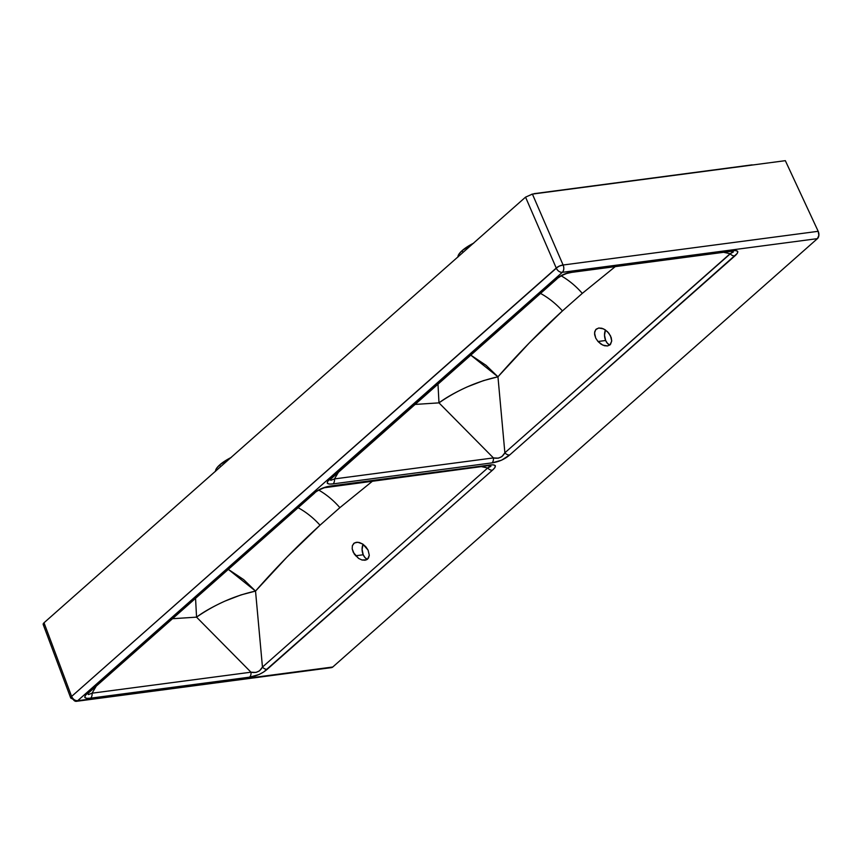 <?xml version="1.0" encoding="UTF-8"?>
<svg xmlns="http://www.w3.org/2000/svg" width="862" height="862" viewBox="0 0 862 862"><rect width="100%" height="100%" fill="white"/><g stroke="black" fill="none" stroke-linecap="round" stroke-linejoin="round"><path stroke-width="1.29" d="M72.807 698.597A5.301 3.459 82.5 0 0 76.362 701.323L70.695 697.929A5.301 1.605 -20.5 0 1 71.611 696.431A5.301 3.685 48.5 0 0 71.675 696.593A5.301 3.685 48.5 0 0 77.677 700.698A5.301 3.459 82.5 0 1 76.362 701.323L332.775 667.005L817.424 238.634L332.775 667.005L77.677 700.698L562.326 272.327A5.301 3.685 -131.5 0 1 556.249 268.06L525.551 197.139L532.404 194.09L525.551 197.139L44.016 622.773L71.611 696.431L556.249 268.06A5.301 1.864 -23.4 0 1 563.101 265.011L532.404 194.09L785.336 160.677L532.404 194.09L563.101 265.011L818.189 231.307L785.336 160.677L818.189 231.307L818.857 235.391L817.424 238.634L562.326 272.327L77.677 700.698C75.145 700.752 73.141 699.384 71.675 696.593L70.975 698.242M363.225 554.772A9.471 6.174 -97.5 0 0 367.341 559.33L364.992 557.595L363.225 554.772L355.597 555.774L363.225 554.772A9.471 6.174 -97.5 0 1 363.074 544.288L362.094 549.406L363.225 554.772M365.143 560.225L361.986 559.998L358.624 558.436L353.334 552.434L352.192 548.911L352.353 545.743L353.786 543.426L356.265 542.295L359.422 542.521L362.773 544.084L368.074 550.085L369.292 555.268L368.483 558.07L366.49 559.826L361.986 559.998L358.624 558.436L354.336 554.158L352.192 548.911L352.353 545.743L354.314 543.017L357.784 542.23L362.773 544.084L365.811 546.745L368.074 550.085L369.292 555.268L367.621 559.093L364.982 560.257M230.876 457.614A24.632 7.51 156.5 0 0 219.756 464.866L220.5 466.784L219.756 464.866L216.524 468.422L215.489 471.374M598.691 328.013L601.848 328.25L605.199 329.812L608.884 333.26L611.212 337.581L611.718 340.996L610.048 344.822L607.559 345.953L604.402 345.716L601.051 344.153L598.012 341.503L595.75 338.163L594.532 332.98L595.739 329.629L598.691 328.013L603.529 328.875L607.527 331.719L610.49 335.814L611.718 340.996L610.511 344.337L607.559 345.953L602.721 345.091L598.012 341.503L605.652 340.49L604.51 335.135L605.48 330.06A9.471 6.174 -97.5 0 0 605.652 340.49L598.012 341.503L595.75 338.163L594.618 334.639L594.78 331.471L596.202 329.144L598.842 327.991M473.292 243.332A24.632 7.51 156.5 0 0 462.183 250.583L462.916 252.501L462.183 250.583L458.95 254.15L457.905 257.102M752.181 164.847L534.084 193.67L752.181 164.847M76.362 701.323L331.461 667.63A5.301 3.459 -97.5 0 0 332.775 667.005L331.525 667.619M330.846 667.619L330.168 667.436M43.229 623.7L44.016 622.773L71.611 696.431L556.324 268.222C557.779 271.013 559.783 272.381 562.326 272.327C563.974 270.452 564.233 268.017 563.101 265.011L559.416 266.056L556.249 268.06L525.551 197.139L44.016 622.773L43.412 624.638M43.833 624.778L44.425 624.821M534.16 193.853L531.606 194.306L534.16 193.853M473.723 243.116L462.183 250.583A24.632 7.51 156.5 0 0 457.905 256.941M733.217 251.208L504.873 452.798A5.301 3.685 48.5 0 0 509.657 454.996L501.544 460.2L491.976 462.883L333.044 483.884L329.349 484.078L327.258 483.237L327.732 481.255L555.376 279.633L563.522 274.418L573.047 271.745L731.978 250.745L735.706 250.562L737.775 251.402L737.269 253.396L509.657 454.996L734.887 255.917C739.51 251.715 738.54 249.991 731.978 250.745L573.047 271.745C566.269 272.726 560.375 275.355 555.376 279.633L330.135 478.722A5.301 3.685 48.5 0 0 331.633 478.054A5.301 3.685 -131.5 0 1 330.135 478.722C325.524 482.946 326.493 484.659 333.044 483.884A5.301 3.459 -97.5 0 0 334.478 478.916L493.409 457.916L438.984 402.866L414.924 404.44L438.984 402.866C445.988 397.608 455.481 392.242 467.463 386.79L483.399 380.648L497.956 376.813L504.873 452.798L730.114 253.719L723.627 252.307L730.114 253.719L733.336 252.027L732.765 251.004M490.79 465.48L487.687 467.991A5.301 3.685 48.5 0 0 492.471 470.189C497.083 465.986 496.113 464.262 489.562 465.027A5.301 3.459 82.5 0 1 488.226 465.652A5.301 3.459 -97.5 0 0 489.562 465.027L330.631 486.017A5.301 3.459 82.5 0 1 329.306 486.642A5.301 3.459 -97.5 0 0 330.631 486.017C323.853 487.008 317.959 489.638 312.949 493.904A5.301 3.685 48.5 0 0 314.458 493.236A5.301 3.685 -131.5 0 1 312.949 493.904L87.709 692.994C83.108 697.218 84.077 698.942 90.618 698.166L249.549 677.166C256.391 676.153 262.285 673.524 267.231 669.278L492.471 470.189L263.761 671.94L259.128 674.483L249.549 677.166L90.618 698.166L86.933 698.36L84.832 697.52L85.316 695.537L87.709 692.994L316.462 491.221L321.095 488.689L330.631 486.017L489.562 465.027L493.279 464.833L495.348 465.674L494.853 467.678L492.471 470.189A5.301 3.685 -131.5 0 1 487.687 467.991L481.201 466.579L487.687 467.991L262.457 667.08L487.687 467.991L490.92 466.31L490.338 465.275M562.444 310.923L529.3 342.925L497.956 376.813L504.873 452.798L501.899 456.601L498.387 458.164L493.409 457.916L438.984 402.866L437.982 384.064L438.984 402.866C457.313 390.141 476.966 381.457 497.956 376.813L486.125 365.369L470.738 355.101L497.956 376.813C518.256 353.592 539.752 331.633 562.444 310.923A60.642 42.098 47.6 0 0 540.528 293.425A60.642 42.098 -132.4 0 1 562.444 310.923L582.292 293.382A60.642 42.098 49.4 0 0 561.227 275.862A60.642 42.098 -130.6 0 1 582.292 293.382L562.444 310.923M615.242 266.627L582.292 293.382L615.252 266.627M605.652 340.49A9.471 6.174 -97.5 0 0 609.757 345.048L607.419 343.313L605.652 340.49M330.846 480.296L334.478 478.916A5.301 3.459 82.5 0 1 333.044 483.884L491.976 462.883A5.301 3.459 -97.5 0 0 493.409 457.916L334.478 478.916L338.669 471.837L334.478 478.916L330.814 480.306L330.071 479.671L556.874 278.976A5.301 3.685 -131.5 0 1 555.376 279.633A5.301 3.685 48.5 0 0 556.884 278.965M732.98 251.09L730.664 251.37A5.301 3.459 -97.5 0 0 731.978 250.745A5.301 3.459 82.5 0 1 730.653 251.381L571.732 272.37A5.301 3.459 -97.5 0 0 573.047 271.745A5.301 3.459 82.5 0 1 571.732 272.37L566.776 273.459C561.237 275.657 557.94 277.489 556.874 278.976M730.114 253.719A5.301 3.685 48.5 0 0 734.887 255.917A5.301 3.685 -131.5 0 1 730.114 253.719M493.409 457.916A5.301 3.459 82.5 0 1 491.976 462.883C498.818 461.881 504.712 459.252 509.657 454.996A5.301 3.685 -131.5 0 1 504.873 452.798C502.438 457.28 498.613 458.993 493.409 457.916M231.307 457.388L219.756 464.866A24.632 7.51 156.5 0 0 215.478 471.212M196.558 617.149L172.508 618.711L196.558 617.149C203.561 611.88 213.054 606.525 225.047 601.073L240.983 594.92L255.529 591.084L262.457 667.08L259.484 670.873L255.971 672.435L250.982 672.198L196.558 617.149L195.555 598.336L196.558 617.149L250.982 672.198L92.051 693.188L250.982 672.198A5.301 3.459 82.5 0 1 249.549 677.166A5.301 3.459 -97.5 0 0 250.982 672.198C256.197 673.265 260.022 671.563 262.457 667.08A5.301 3.685 48.5 0 0 267.231 669.278A5.301 3.685 -131.5 0 1 262.457 667.08L255.529 591.084C234.539 595.728 214.886 604.424 196.558 617.149M88.43 694.578L92.051 693.188A5.301 3.459 82.5 0 1 90.618 698.166A5.301 3.459 -97.5 0 0 92.051 693.188L96.253 686.109L92.051 693.188L88.398 694.578L87.816 693.554M320.017 525.195L286.884 557.197L255.529 591.084L243.698 579.641L228.322 569.383L255.529 591.084C275.829 567.864 297.336 545.905 320.017 525.195A60.642 42.098 47.6 0 0 298.101 507.696A60.642 42.098 -132.4 0 1 320.017 525.195L339.876 507.653L320.017 525.195M372.826 480.899L339.876 507.653A60.642 42.098 49.4 0 0 318.8 490.133A60.642 42.098 -130.6 0 1 339.876 507.653L372.826 480.899M87.709 692.994A5.301 3.685 48.5 0 0 89.217 692.337A5.301 3.685 -131.5 0 1 87.709 692.994M562.326 272.327L817.424 238.634A5.301 3.459 -97.5 0 0 818.189 231.307L563.101 265.011A5.301 3.459 82.5 0 1 562.326 272.327M490.564 465.361L324.349 487.73C318.811 489.928 315.514 491.771 314.447 493.247L87.816 693.565M70.695 697.929L43.132 624.336"/></g></svg>
